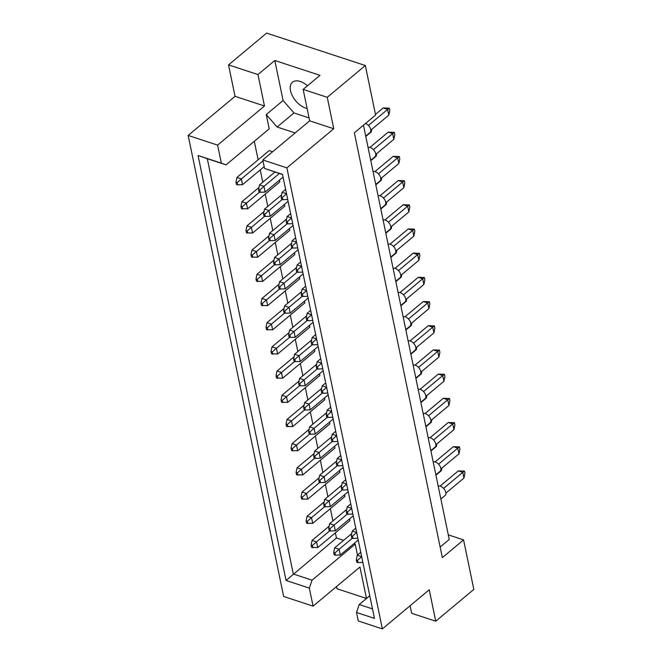 <?xml version="1.0" encoding="UTF-8"?>
<svg xmlns="http://www.w3.org/2000/svg" width="662" height="662" viewBox="0 0 662 662"><rect width="100%" height="100%" fill="white"/><g stroke="black" fill="none" stroke-linecap="round" stroke-linejoin="round"><path stroke-width="0.99" d="M307.102 108.485A16.368 9.458 50.1 0 1 305.728 108.113A16.368 9.458 50.1 0 1 292.381 95.841A16.368 9.458 50.1 0 1 292.48 82.22A16.368 9.458 50.1 0 1 300.209 81.443A16.368 9.458 50.1 0 1 307.433 85.82M336.561 586.54L337.024 588.783L366.467 598.448L359.954 567.02L313.076 606.144L283.642 596.47L188.165 135.445L217.608 145.119L221.34 163.142L226.065 164.871L207.297 158.706L293.299 574.012L312.067 580.177L309.344 588.121L286.067 580.475L198.054 155.487L221.34 163.142M307.822 523.584L307.35 521.3L306.101 520.886L306.572 523.17L312.704 523.377L344.935 496.483L344.563 494.688M312.828 547.78L312.356 545.488L311.115 545.083L311.587 547.366L317.719 547.573L349.941 520.671L349.569 518.884M357.48 555.062L355.221 544.156L353.831 543.701M226.065 164.871L269.211 128.85L266.256 114.567L277.121 127.013L295.161 132.938M343.628 540.349L336.453 537.991L335.386 532.827M332.912 520.911L330.371 508.631M327.905 496.715L325.365 484.435M322.89 472.519L320.35 460.247M317.884 448.331L315.344 436.051M312.869 424.135L310.329 411.855M307.863 399.939L305.323 387.659M302.857 375.743L300.308 363.463M297.842 351.547L295.302 339.275M292.836 327.359L290.287 315.079M287.821 303.163L285.281 290.883M282.815 278.967L280.266 266.687M277.8 254.771L275.26 242.491M272.794 230.575L270.245 218.303M267.779 206.387L265.239 194.107M262.773 182.191L260.224 169.911M258.13 159.782L254.299 141.304M302.807 499.388L302.335 497.104L301.094 496.69L301.566 498.983L307.698 499.181L339.92 472.287L339.548 470.492M297.801 475.192L297.329 472.908L296.079 472.502L296.551 474.786L302.683 474.985L334.914 448.091L334.542 446.304M292.786 450.996L292.314 448.712L291.073 448.306L291.545 450.59L297.677 450.797L329.899 423.895L329.527 422.108M287.78 426.808L287.308 424.516L286.058 424.11L286.53 426.394L292.662 426.601L324.893 399.699L324.521 397.912M282.765 402.612L282.293 400.328L281.052 399.914L281.524 402.198L287.656 402.405L319.878 375.511L319.506 373.716M277.759 378.416L277.287 376.132L276.037 375.718L276.509 378.01L282.641 378.209L314.872 351.315L314.5 349.519M272.744 354.22L272.272 351.936L271.031 351.53L271.503 353.814L277.635 354.021L309.857 327.119L309.485 325.332M267.738 330.032L267.266 327.74L266.016 327.334L266.488 329.618L272.62 329.825L304.851 302.923L304.479 301.136M262.723 305.836L262.251 303.544L261.01 303.138L261.482 305.422L267.613 305.629L299.836 278.727L299.464 276.939M257.717 281.64L257.245 279.356L255.995 278.942L256.467 281.234L262.599 281.433L294.83 254.539L294.458 252.743M252.702 257.444L252.23 255.16L250.989 254.746L251.461 257.038L257.592 257.237L289.815 230.343L289.443 228.555M247.696 233.247L247.224 230.964L245.974 230.558L246.454 232.842L252.578 233.049L284.809 206.147L284.437 204.359M242.689 209.06L242.209 206.767L240.968 206.362L241.44 208.646L247.571 208.853L279.794 181.951L279.422 180.163M272.645 151.73L269.153 150.58L236.93 177.482L235.953 182.166L236.433 184.45L237.675 184.864L237.203 182.58L235.953 182.166M327.26 97.314L303.155 89.403L309.659 120.832L333.764 128.751L327.26 97.314L365.341 65.53L375.594 115.056L354.36 132.789L442.34 557.619L463.574 539.886L448.298 534.871M463.574 539.886L473.835 589.42L435.745 621.213L411.648 613.293L410.084 605.763M435.745 621.213L429.241 589.776L382.363 628.9L358.266 620.981L356.504 612.482L359.218 604.538L372.491 608.899M313.076 606.144L309.344 588.121M309.659 120.832L262.789 159.956L264.552 168.454L282.5 174.346L374.452 618.382L356.504 612.482M382.363 628.9L286.894 167.875L262.789 159.956M303.155 89.403L319.994 75.336L274.813 60.499L257.973 74.558L228.531 64.893L235.043 96.321L264.477 105.994L217.608 145.119M235.043 96.321L188.165 135.445M333.764 128.751L286.894 167.875M228.531 64.893L266.612 33.1L365.341 65.53M369.752 595.701L366.467 598.448M257.973 74.558L264.477 105.994M440.147 547.035L449.241 539.439L363.455 125.192M369.76 595.742L359.218 604.538M355.221 544.156L312.067 580.177M336.453 537.991L286.067 580.475M274.813 60.499L283.096 100.508L266.256 114.567M282.533 174.545L264.552 168.454M283.096 100.508L293.969 112.954L309.055 117.91M293.969 112.954L277.121 127.013M198.054 155.487L207.297 158.706M312.356 545.488L316.535 541.855L312.083 540.399L311.115 545.083M329.784 530.8L316.535 541.855L317.719 547.573M312.083 540.399L329.138 526.166M441.008 468.837L441.38 470.632L435.935 475.175M441.38 470.632L441.91 468.092M334.178 554.789L335.419 555.195L334.947 552.911L333.706 552.505L334.178 554.789M334.947 552.911L339.126 549.278L334.674 547.813L333.706 552.505M335.419 555.195L340.309 554.996L339.126 549.278L352.374 538.214M334.674 547.813L351.729 533.58M358.225 540.035L340.309 554.996M438.203 486.148A5.842 3.376 50.1 0 1 440.396 486.206A5.842 3.376 50.1 0 1 445.162 490.592A5.842 3.376 50.1 0 1 445.121 495.457L440.867 499.007M440.081 486.115L458.336 470.872L462.788 472.337L464.467 471.079L464.939 473.363L463.971 478.047L445.923 493.116M443.581 488.366L462.788 472.337L463.971 478.047M458.336 470.872L464.467 471.079M356.768 562.212L358.01 562.617L357.538 560.333L356.297 559.92L356.768 562.212M361.675 556.684L357.265 555.236L356.297 559.92M361.684 556.725L357.538 560.333M358.01 562.617L362.859 562.41M357.265 555.236L360.773 552.315M307.35 521.3L311.521 517.659L307.077 516.203L306.101 520.886M324.777 506.604L311.521 517.659L312.704 523.377M307.077 516.203L324.132 501.97M435.993 444.649L436.366 446.436L430.921 450.979M436.366 446.436L436.895 443.896M329.163 530.593L330.412 531.007L329.941 528.715L328.691 528.309L329.163 530.593M329.941 528.715L334.111 525.082L329.668 523.625L328.691 528.309M330.412 531.007L335.295 530.8L334.111 525.082L347.368 514.026M329.668 523.625L346.723 509.384M353.218 515.839L335.295 530.8M433.196 461.952A5.842 3.376 50.1 0 1 435.381 462.01A5.842 3.376 50.1 0 1 440.147 466.396A5.842 3.376 50.1 0 1 440.114 471.261L435.861 474.811M435.066 461.919L453.329 446.676L457.773 448.141L459.461 446.883L459.933 449.167L458.956 453.859L440.909 468.919M438.575 464.17L457.773 448.141L458.956 453.859M453.329 446.676L459.461 446.883M351.754 538.016L353.003 538.421L352.532 536.137L351.282 535.732L351.754 538.016M356.661 532.488L352.258 531.04L351.282 535.732M356.669 532.529L352.532 536.137M353.003 538.421L357.852 538.223M352.258 531.04L355.759 528.119M302.335 497.104L306.514 493.471L302.062 492.007L301.094 496.69M319.763 482.408L306.514 493.471L307.698 499.181M302.062 492.007L319.117 477.774M292.314 448.712L296.493 445.079L292.041 443.623L291.073 448.306M309.742 434.015L296.493 445.079L297.677 450.797M292.041 443.623L309.096 429.381M282.293 400.328L286.472 396.687L282.02 395.231L281.052 399.914M299.721 385.632L286.472 396.687L287.656 402.405M282.02 395.231L299.075 380.998M272.272 351.936L276.451 348.303L271.999 346.838L271.031 351.53M289.699 337.239L276.451 348.303L277.635 354.021M271.999 346.838L289.054 332.605M430.987 420.453L431.359 422.24L425.914 426.783M431.359 422.24L431.889 419.7M324.157 506.397L325.398 506.811L324.926 504.518L323.685 504.113L324.157 506.397M324.926 504.518L329.105 500.886L324.653 499.429L323.685 504.113M325.398 506.811L330.288 506.604L329.105 500.886L342.353 489.83M324.653 499.429L341.708 485.196M348.204 491.651L330.288 506.604M420.966 372.061L421.338 373.856L415.893 378.399M421.338 373.856L421.868 371.316M314.136 458.013L315.377 458.418L314.905 456.135L313.664 455.721L314.136 458.013M314.905 456.135L319.084 452.502L314.632 451.037L313.664 455.721M315.377 458.418L320.267 458.212L319.084 452.502L332.332 441.438M314.632 451.037L331.687 436.804M338.183 443.259L320.267 458.212M410.945 323.677L411.317 325.464L405.872 330.007M411.317 325.464L411.847 322.924M304.115 409.621L305.356 410.035L304.884 407.742L303.643 407.337L304.115 409.621M304.884 407.742L309.063 404.11L304.611 402.653L303.643 407.337M305.356 410.035L310.246 409.828L309.063 404.11L322.311 393.054M304.611 402.653L321.666 388.42M328.162 394.866L310.246 409.828M400.924 275.284L401.296 277.072L395.851 281.623M401.296 277.072L401.826 274.531M294.094 361.237L295.335 361.642L294.863 359.358L293.622 358.945L294.094 361.237M294.863 359.358L299.042 355.726L294.59 354.261L293.622 358.945M295.335 361.642L300.225 361.435L299.042 355.726L312.29 344.662M294.59 354.261L311.645 340.028M318.141 346.483L300.225 361.435M428.182 437.756A5.842 3.376 50.1 0 1 430.374 437.814A5.842 3.376 50.1 0 1 435.141 442.199A5.842 3.376 50.1 0 1 435.108 447.065L430.846 450.623M430.06 437.723L448.315 422.488L452.767 423.945L454.446 422.687L454.918 424.979L453.95 429.663L435.902 444.723M433.56 439.973L452.767 423.945L453.95 429.663M448.315 422.488L454.446 422.687M346.747 513.82L347.989 514.225L347.517 511.941L346.276 511.536L346.747 513.82M351.654 508.292L347.244 506.852L346.276 511.536M351.663 508.333L347.517 511.941M347.989 514.225L352.838 514.026M347.244 506.852L350.752 503.923M418.161 389.372A5.842 3.376 50.1 0 1 420.353 389.43A5.842 3.376 50.1 0 1 425.12 393.816A5.842 3.376 50.1 0 1 425.087 398.681L420.825 402.231M420.039 389.339L438.294 374.096L442.746 375.561L444.425 374.303L444.905 376.587L443.929 381.271L425.881 396.339M423.539 391.59L442.746 375.561L443.929 381.271M438.294 374.096L444.425 374.303M336.726 465.427L337.968 465.841L337.496 463.557L336.255 463.143L336.726 465.427M341.633 459.908L337.223 458.46L336.255 463.143M341.642 459.949L337.496 463.557M337.968 465.841L342.817 465.634M337.223 458.46L340.731 455.539M408.14 340.98A5.842 3.376 50.1 0 1 410.332 341.038A5.842 3.376 50.1 0 1 415.099 345.423A5.842 3.376 50.1 0 1 415.066 350.289L410.804 353.839M410.018 340.947L428.273 325.712L432.725 327.169L434.404 325.911L434.884 328.195L433.908 332.887L415.86 347.947M413.518 343.197L432.725 327.169L433.908 332.887M428.273 325.712L434.404 325.911M326.705 417.043L327.955 417.449L327.475 415.165L326.234 414.76L326.705 417.043M331.612 411.516L327.202 410.068L326.234 414.76M331.621 411.557L327.475 415.165M327.955 417.449L332.796 417.25M327.202 410.068L330.71 407.147M398.119 292.596A5.842 3.376 50.1 0 1 400.311 292.654A5.842 3.376 50.1 0 1 405.078 297.039A5.842 3.376 50.1 0 1 405.045 301.897L400.783 305.455M399.997 292.563L418.252 277.32L422.704 278.776L424.383 277.527L424.863 279.811L423.887 284.495L405.839 299.555M403.497 294.805L422.704 278.776L423.887 284.495M418.252 277.32L424.383 277.527M316.684 368.651L317.934 369.065L317.454 366.773L316.213 366.367L316.684 368.651M321.591 363.132L317.181 361.684L316.213 366.367M321.6 363.173L317.454 366.773M317.934 369.065L322.775 368.858M317.181 361.684L320.689 358.763M297.329 472.908L301.5 469.275L297.056 467.811L296.079 472.502M314.756 458.212L301.5 469.275L302.683 474.985M297.056 467.811L314.111 453.578M287.308 424.516L291.479 420.883L287.035 419.427L286.058 424.11M304.735 409.828L291.479 420.883L292.662 426.601M287.035 419.427L304.09 405.194M277.287 376.132L281.458 372.499L277.014 371.034L276.037 375.718M294.714 361.435L281.458 372.499L282.641 378.209M277.014 371.034L294.069 356.801M267.266 327.74L271.437 324.107L266.993 322.651L266.016 327.334M284.693 313.052L271.437 324.107L272.62 329.825M266.993 322.651L284.048 308.409M425.972 396.257L426.345 398.044L420.9 402.595M426.345 398.044L426.874 395.504M319.142 482.209L320.391 482.615L319.92 480.331L318.67 479.917L319.142 482.209M319.92 480.331L324.09 476.698L319.647 475.233L318.67 479.917M320.391 482.615L325.274 482.408L324.09 476.698L337.347 465.634M319.647 475.233L336.701 461M343.197 467.455L325.274 482.408M415.959 347.864L416.324 349.66L410.879 354.203M416.324 349.66L416.853 347.12M309.121 433.817L310.37 434.222L309.899 431.938L308.649 431.533L309.121 433.817M309.899 431.938L314.069 428.306L309.626 426.841L308.649 431.533M310.37 434.222L315.253 434.024L314.069 428.306L327.326 417.242M309.626 426.841L326.68 412.608M333.176 419.063L315.253 434.024M405.938 299.481L406.303 301.268L400.858 305.819M406.303 301.268L406.832 298.728M299.1 385.425L300.349 385.838L299.878 383.555L298.628 383.141L299.1 385.425M299.878 383.555L304.048 379.914L299.605 378.457L298.628 383.141M300.349 385.838L305.232 385.632L304.048 379.914L317.305 368.858M299.605 378.457L316.659 364.224M323.155 370.679L305.232 385.632M395.917 251.088L396.281 252.884L390.837 257.427M396.281 252.884L396.811 250.344M289.087 337.041L290.328 337.446L289.857 335.162L288.607 334.757L289.087 337.041M289.857 335.162L294.027 331.53L289.584 330.065L288.607 334.757M290.328 337.446L295.211 337.239L294.027 331.53L307.284 320.466M289.584 330.065L306.638 315.832M313.134 322.286L295.211 337.239M423.175 413.568A5.842 3.376 50.1 0 1 425.36 413.626A5.842 3.376 50.1 0 1 430.126 418.003A5.842 3.376 50.1 0 1 430.093 422.869L425.84 426.427M425.054 413.535L443.308 398.292L447.752 399.749L449.44 398.499L449.912 400.783L448.935 405.467L430.896 420.527M428.554 415.777L447.752 399.749L448.935 405.467M443.308 398.292L449.44 398.499M341.733 489.623L342.982 490.037L342.511 487.745L341.261 487.34L341.733 489.623M346.64 484.104L342.237 482.656L341.261 487.34M346.648 484.145L342.511 487.745M342.982 490.037L347.831 489.83M342.237 482.656L345.738 479.735M413.154 365.176A5.842 3.376 50.1 0 1 415.339 365.234A5.842 3.376 50.1 0 1 420.105 369.619A5.842 3.376 50.1 0 1 420.072 374.485L415.819 378.035M415.033 365.143L433.287 349.9L437.731 351.365L439.419 350.107L439.891 352.391L438.914 357.083L420.875 372.143M418.533 367.393L437.731 351.365L438.914 357.083M433.287 349.9L439.419 350.107M331.72 441.24L332.961 441.645L332.49 439.361L331.24 438.947L331.72 441.24M336.619 435.712L332.216 434.264L331.24 438.947M336.627 435.753L332.49 439.361M332.961 441.645L337.81 441.446M332.216 434.264L335.717 431.343M403.133 316.784A5.842 3.376 50.1 0 1 405.318 316.841A5.842 3.376 50.1 0 1 410.084 321.227A5.842 3.376 50.1 0 1 410.051 326.093L405.798 329.651M405.012 316.75L423.266 301.516L427.71 302.973L429.398 301.715L429.87 304.007L428.893 308.691L410.854 323.751M408.512 319.001L427.71 302.973L428.893 308.691M423.266 301.516L429.398 301.715M321.699 392.847L322.94 393.261L322.468 390.969L321.219 390.563L321.699 392.847M326.598 387.328L322.195 385.88L321.219 390.563M326.614 387.361L322.468 390.969M322.94 393.261L327.789 393.054M322.195 385.88L325.696 382.95M393.112 268.4A5.842 3.376 50.1 0 1 395.297 268.458A5.842 3.376 50.1 0 1 400.063 272.843A5.842 3.376 50.1 0 1 400.03 277.709L395.777 281.259M394.991 268.367L413.245 253.124L417.689 254.589L419.377 253.331L419.849 255.615L418.872 260.298L400.833 275.367M398.491 270.617L417.689 254.589L418.872 260.298M413.245 253.124L419.377 253.331M311.678 344.463L312.919 344.869L312.447 342.585L311.198 342.171L311.678 344.463M316.585 338.936L312.174 337.488L311.198 342.171M316.593 338.977L312.447 342.585M312.919 344.869L317.768 344.662M312.174 337.488L315.675 334.567M388.098 244.204A5.842 3.376 50.1 0 1 390.29 244.261A5.842 3.376 50.1 0 1 395.057 248.647A5.842 3.376 50.1 0 1 395.024 253.513L390.762 257.063M389.976 244.17L408.231 228.928L412.683 230.393L414.362 229.135L414.842 231.419L413.866 236.111L395.818 251.171M393.476 246.421L412.683 230.393L413.866 236.111M408.231 228.928L414.362 229.135M306.663 320.267L307.913 320.673L307.433 318.389L306.192 317.975L306.663 320.267M311.57 314.74L307.168 313.292L306.192 317.975M311.579 314.781L307.433 318.389M307.913 320.673L312.754 320.474M307.168 313.292L310.668 310.37M378.076 195.82A5.842 3.376 50.1 0 1 380.269 195.878A5.842 3.376 50.1 0 1 385.036 200.255A5.842 3.376 50.1 0 1 385.003 205.121L380.741 208.679M379.955 195.778L398.218 180.544L402.662 182L404.341 180.743L404.821 183.035L403.845 187.718L385.797 202.779M383.455 198.029L402.662 182L403.845 187.718M398.218 180.544L404.341 180.743M296.642 271.875L297.892 272.289L297.412 269.997L296.171 269.591L296.642 271.875M301.549 266.356L297.147 264.908L296.171 269.591M301.558 266.397L297.412 269.997M297.892 272.289L302.733 272.082M297.147 264.908L300.647 261.978M368.055 147.427A5.842 3.376 50.1 0 1 370.248 147.485A5.842 3.376 50.1 0 1 375.015 151.871A5.842 3.376 50.1 0 1 374.982 156.737L370.72 160.287M369.934 147.394L388.197 132.152L392.64 133.616L394.32 132.359L394.8 134.643L393.824 139.326L375.776 154.395M373.434 149.645L392.64 133.616L393.824 139.326M388.197 132.152L394.32 132.359M286.621 223.491L287.871 223.897L287.391 221.613L286.149 221.199L286.621 223.491M291.528 217.963L287.126 216.515L286.149 221.199M291.537 218.005L287.391 221.613M287.871 223.897L292.712 223.69M287.126 216.515L290.626 213.594M383.091 220.007A5.842 3.376 50.1 0 1 385.276 220.065A5.842 3.376 50.1 0 1 390.042 224.451A5.842 3.376 50.1 0 1 390.009 229.317L385.756 232.867M384.97 219.974L403.224 204.74L407.668 206.196L409.356 204.939L409.828 207.231L408.851 211.914L390.812 226.975M388.47 222.225L407.668 206.196L408.851 211.914M403.224 204.74L409.356 204.939M301.657 296.071L302.898 296.477L302.426 294.193L301.177 293.787L301.657 296.071M306.564 290.544L302.153 289.095L301.177 293.787M306.572 290.585L302.426 294.193M302.898 296.477L307.747 296.278M302.153 289.095L305.654 286.174M373.07 171.624A5.842 3.376 50.1 0 1 375.255 171.681A5.842 3.376 50.1 0 1 380.021 176.067A5.842 3.376 50.1 0 1 379.988 180.933L375.735 184.483M374.949 171.59L393.203 156.348L397.647 157.813L399.335 156.555L399.807 158.839L398.83 163.522L380.791 178.591M378.449 173.841L397.647 157.813L398.83 163.522M393.203 156.348L399.335 156.555M291.636 247.679L292.877 248.093L292.405 245.809L291.156 245.395L291.636 247.679M296.543 242.16L292.132 240.711L291.156 245.395M296.551 242.201L292.405 245.809M292.877 248.093L297.726 247.886M292.132 240.711L295.633 237.79M375.462 114.402L383.182 107.956L387.626 109.42L389.314 108.163L389.786 110.446L388.809 115.138L370.77 130.199M368.428 125.449L387.626 109.42L388.809 115.138M383.182 107.956L389.314 108.163M365.581 123.422A5.842 3.376 50.1 0 1 370.099 127.865A5.842 3.376 50.1 0 1 369.967 132.541L365.714 136.091M281.615 199.295L282.856 199.701L282.384 197.417L281.135 197.011L281.615 199.295M286.522 193.767L282.111 192.319L281.135 197.011M286.53 193.809L282.384 197.417M282.856 199.701L287.705 199.502M282.111 192.319L285.612 189.398M257.245 279.356L261.416 275.723L256.972 274.258L255.995 278.942M274.672 264.659L261.416 275.723L262.599 281.433M256.972 274.258L274.027 260.025M247.224 230.964L251.395 227.331L246.951 225.866L245.974 230.558M264.651 216.267L251.395 227.331L252.578 233.049M246.951 225.866L264.006 211.633M236.93 177.482L241.373 178.939L237.203 182.58M237.675 184.864L242.557 184.657L241.373 178.939L262.988 160.907M264.171 166.617L242.557 184.657M262.251 303.544L266.43 299.911L261.978 298.454L261.01 303.138M279.678 288.855L266.43 299.911L267.613 305.629M261.978 298.454L279.033 284.221M252.23 255.16L256.409 251.527L251.957 250.062L250.989 254.746M269.657 240.463L256.409 251.527L257.592 257.237M251.957 250.062L269.012 235.829M242.209 206.767L246.388 203.135L241.936 201.678L240.968 206.362M259.636 192.079L246.388 203.135L247.571 208.853M241.936 201.678L258.991 187.445M385.896 202.704L386.26 204.492L380.815 209.035M386.26 204.492L386.79 201.951M279.066 288.649L280.307 289.062L279.836 286.77L278.586 286.365L279.066 288.649M279.836 286.77L284.006 283.137L279.563 281.681L278.586 286.365M280.307 289.062L285.19 288.855L284.006 283.137L297.263 272.082M279.563 281.681L296.617 267.448M303.113 273.894L285.19 288.855M375.875 154.312L376.239 156.108L370.794 160.651M376.239 156.108L376.769 153.567M269.045 240.265L270.286 240.67L269.815 238.386L268.565 237.972L269.045 240.265M269.815 238.386L273.985 234.753L269.542 233.289L268.565 237.972M270.286 240.67L275.169 240.463L273.985 234.753L287.242 223.69M269.542 233.289L286.596 219.056M293.092 225.51L275.169 240.463M259.024 191.872L260.265 192.286L259.794 189.994L258.544 189.589L259.024 191.872M259.794 189.994L263.964 186.361L259.521 184.905L258.544 189.589M260.265 192.286L265.148 192.079L263.964 186.361L279.372 173.502M259.521 184.905L274.929 172.046M283.071 177.118L265.148 192.079M390.903 226.9L391.275 228.688L385.83 233.231M391.275 228.688L391.805 226.147M284.072 312.845L285.322 313.25L284.842 310.966L283.601 310.561L284.072 312.845M284.842 310.966L289.021 307.333L284.569 305.877L283.601 310.561M285.322 313.25L290.204 313.052L289.021 307.333L302.269 296.27M284.569 305.877L301.624 291.636M308.12 298.09L290.204 313.052M380.882 178.508L381.254 180.296L375.809 184.847M381.254 180.296L381.784 177.755M274.051 264.452L275.301 264.866L274.821 262.582L273.58 262.169L274.051 264.452M274.821 262.582L279 258.941L274.548 257.485L273.58 262.169M275.301 264.866L280.183 264.659L279 258.941L292.248 247.886M274.548 257.485L291.603 243.252M298.099 249.706L280.183 264.659M370.861 130.116L371.233 131.912L365.788 136.455M371.233 131.912L371.763 129.371M264.03 216.069L265.28 216.474L264.8 214.19L263.559 213.785L264.03 216.069M264.8 214.19L268.979 210.557L264.535 209.093L263.559 213.785M265.28 216.474L270.162 216.275L268.979 210.557L282.227 199.494M264.535 209.093L281.582 194.86M288.078 201.314L270.162 216.275"/></g></svg>
